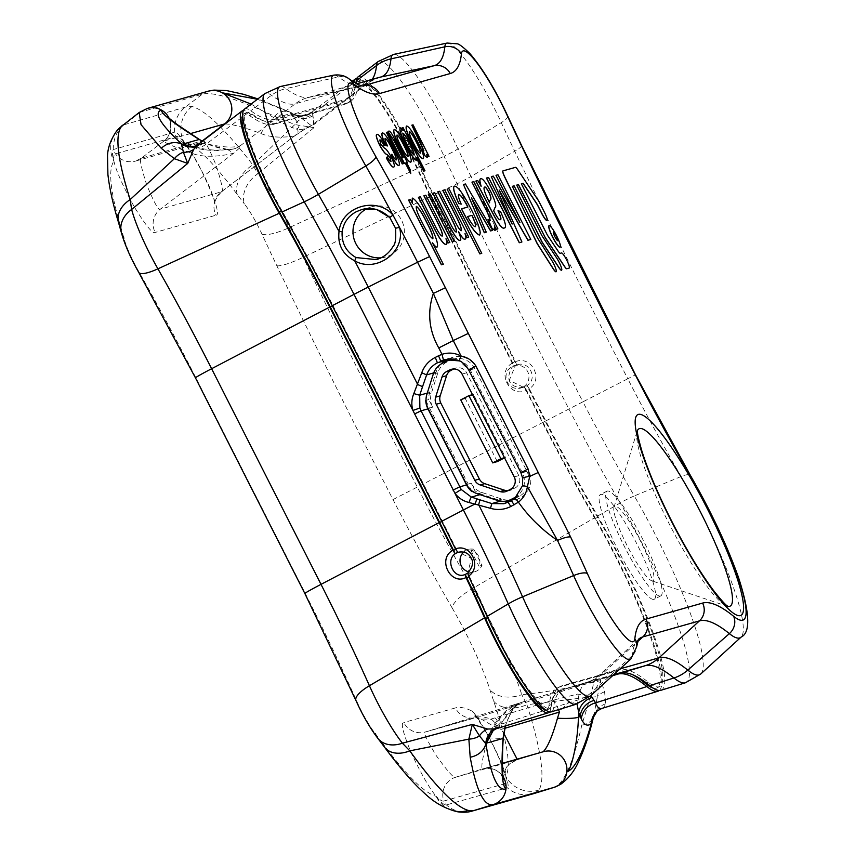 <?xml version="1.0" encoding="UTF-8"?>
<svg xmlns="http://www.w3.org/2000/svg" width="855" height="855" viewBox="0 0 855 855"><rect width="100%" height="100%" fill="white"/><g stroke="black" fill="none" stroke-linecap="round" stroke-linejoin="round"><path stroke-width="0.64" stroke-dasharray="4.28 3.21" d="M553.367 232.122A4.841 0.802 62.8 0 0 553.303 232.143A4.841 0.802 62.8 0 0 554.724 236.664A4.841 0.802 62.8 0 0 557.738 240.747A4.841 0.802 62.8 0 0 557.781 240.704M560.121 247.181A12.098 2.02 62.8 0 0 556.52 235.895A12.098 2.02 62.8 0 0 549.06 225.677M556.103 271.751A8.465 1.411 62.8 0 0 553.559 263.864A8.465 1.411 62.8 0 0 551.411 260.07L537.41 238.032L512.327 186.369M569.152 268.064A8.465 1.411 62.8 0 0 566.619 260.166A8.465 1.411 62.8 0 0 561.404 253.005L560.164 253.358A7.257 1.208 -117.2 0 1 557.898 251.028L547.318 235.232L521.358 183.804M561.553 270.201A8.465 1.411 62.8 0 0 559.02 262.314A8.465 1.411 62.8 0 0 556.562 258.039L541.76 235.638L516.58 185.161M525.889 386.289A11.628 11.457 -105.8 0 0 526.979 385.626C538.575 378.84 528.924 359.795 516.591 365.053L516.548 365.074A11.628 11.457 -105.8 0 0 515.373 365.566L514.828 365.844C512.006 365.897 509.933 369.681 508.618 377.183C509.206 384.472 514.144 387.828 523.442 387.262L525.889 386.289L524.307 387.026L526.007 390.382L528.689 389.004A1498.697 249.799 62.8 0 0 545.191 421.237A382.132 63.687 62.8 0 0 597.634 517.328A138.938 23.16 -117.2 0 1 659.707 686.49A138.938 23.16 -117.2 0 1 658.981 686.779A138.938 23.16 -117.2 0 1 648.282 682.226A382.132 63.687 62.8 0 0 618.849 669.689L562.248 685.71A382.132 63.687 62.8 0 0 560.249 686.501A382.132 63.687 62.8 0 0 551.667 704.296A83.106 13.851 -117.2 0 1 549.808 708.164A83.106 13.851 -117.2 0 1 549.37 708.335A83.106 13.851 -117.2 0 1 488.216 617.214A382.132 63.687 62.8 0 0 469.459 576.462L467.717 573.128L471.415 558.486L458.579 552.191L468.316 549.423A11.628 11.457 -105.8 0 0 463.666 552.063M633.192 674.98A382.132 63.687 62.8 0 0 616.166 671.068L559.576 687.089A382.132 63.687 62.8 0 0 557.567 687.88A382.132 63.687 62.8 0 0 548.985 705.674A83.106 13.851 -117.2 0 1 547.125 709.543A83.106 13.851 -117.2 0 1 546.687 709.714A83.106 13.851 -117.2 0 1 545.415 709.768M526.007 390.382A1498.697 249.799 62.8 0 0 542.519 422.616A382.132 63.687 62.8 0 0 594.952 518.707A138.938 23.16 -117.2 0 1 657.035 687.869A138.938 23.16 -117.2 0 1 656.298 688.157A138.938 23.16 -117.2 0 1 652.953 687.986M381.084 257.815A26.056 25.671 -105.8 0 0 402.566 222.46A26.056 25.671 -105.8 0 0 366.902 208.663A26.056 25.671 -105.8 0 0 366.848 208.684M653.99 599.355A58.856 9.811 62.8 0 0 654.299 599.227A58.856 9.811 62.8 0 0 636.548 543.278A58.856 9.811 62.8 0 0 600.755 494.425A58.856 9.811 62.8 0 0 600.445 494.543A58.856 9.811 62.8 0 0 618.197 550.492A58.856 9.811 62.8 0 0 653.99 599.355M660.52 595.999A58.856 9.811 62.8 0 0 660.819 595.871A58.856 9.811 62.8 0 0 643.078 539.922A58.856 9.811 62.8 0 0 607.285 491.069A58.856 9.811 62.8 0 0 606.975 491.187A58.856 9.811 62.8 0 0 624.727 547.136A58.856 9.811 62.8 0 0 660.52 595.999M652.835 580.855A41.874 6.979 -117.2 0 1 651.724 580.769A41.874 6.979 -117.2 0 1 627.698 546.719A41.874 6.979 -117.2 0 1 613.976 507.378A41.874 6.979 -117.2 0 1 614.969 506.213A41.874 6.979 -117.2 0 1 640.748 541.589A41.874 6.979 -117.2 0 1 652.835 580.855M522.726 387.24A11.628 11.457 74.2 0 1 506.801 381.074A11.628 11.457 74.2 0 1 514.304 365.684A11.628 11.457 74.2 0 1 522.726 387.24M523.442 387.262L509.27 380.315L515.373 365.566L513.855 366.432L512.733 362.937C495.804 371.465 509.644 398.804 526.562 390.201A1495.245 249.222 -117.2 0 0 543.021 422.359A378.68 63.12 -117.2 0 0 594.995 517.574A142.39 23.737 62.8 0 1 659.28 690.509M469.074 571.952A11.628 11.457 -105.8 0 0 474.653 571.803L465.152 574.475M474.653 571.803A11.628 11.457 -105.8 0 0 482.006 565.337L473.862 549.273L470.816 550.128A11.628 11.457 74.2 0 1 478.971 566.192L482.006 565.337M382.271 132.953L382.335 132.92C384.558 133.369 388.191 138.531 393.215 148.428C398.27 158.357 400.151 164.064 398.879 165.549M391.75 154.285C393.802 158.015 395.234 159.928 396.057 160.024L396.057 160.024M385.156 138.446C384.451 138.905 385.22 141.428 387.454 146.013M387.155 156.85C389.004 160.259 390.222 161.809 390.81 161.51L390.938 161.445M376.831 134.492L376.937 134.449C378.252 133.893 380.881 137.238 384.846 144.506L384.087 145.703M380.71 144.313L379.77 139.964M380.603 144.367L384.29 148.172C385.808 148.588 388.095 151.602 391.173 157.192C394.144 163.529 394.989 166.8 393.695 167.014M408.583 200.102L410.411 199.589L412.121 202.699M412.11 198.168L412.174 198.136C415.733 199.557 421.12 207.359 428.334 221.541C435.676 235.959 438.572 244.466 437.001 247.074M432.854 243.568L443.232 264.281M386.268 132.44L387.486 132.097L403.475 163.615M388.833 131.082C390.072 131.093 392.199 134.214 395.202 140.455L403.71 157.224L404.426 157.021L407.226 162.546M406.638 162.717L410.165 169.953L410.624 173.597M401.476 157.854L402.481 157.544M394.102 129.597L394.155 129.575C396.431 130.035 400.087 135.218 405.12 145.126C410.144 155.054 412.003 160.751 410.71 162.194M416.93 157.897L416.706 160.494M400.268 127.823L402.758 129.96M401.786 128.047L403.004 127.705L424.882 170.829M406.478 126.102L406.531 126.07C408.808 126.529 412.463 131.713 417.486 141.62C422.52 151.549 424.379 157.245 423.075 158.699M422.423 150.031L423.856 150.854M411.725 125.236L412.944 124.894L428.932 156.401M427.008 155.129L427.126 157.544M418.416 197.323L420.243 196.8L434.671 225.25C438.081 232.197 440.56 235.83 442.088 236.14L442.088 236.14M423.898 195.774L425.726 195.25L449.709 242.521M446.192 239.368L445.893 238.769C446.973 242.425 447.026 244.338 446.054 244.509M428.259 194.534L430.086 194.021L454.058 241.292M432.769 193.262L434.597 192.738L449.559 222.247C452.584 228.499 454.796 231.801 456.185 232.154L456.249 232.1M437.792 191.841L439.609 191.317L455.02 221.68C457.842 227.473 459.894 230.487 461.166 230.743L461.166 230.743M442.805 190.419L444.632 189.896L468.615 237.166M465.206 234.217L464.896 233.597C465.975 237.156 466.039 238.994 465.077 239.122M458.921 232.667L458.483 231.887C460.685 237.391 461.219 240.276 460.076 240.533M447.015 189.222L448.843 188.709L481.654 253.39M461.433 208.855L467.813 207.017M461.112 204.206C458.472 198.2 457.671 194.951 458.708 194.448L458.74 194.427M454.336 186.219L454.507 186.155C457.746 186.379 463.228 194.032 470.955 209.09C478.597 224.245 481.418 232.891 479.441 235.05M463.378 184.584L465.344 184.039L492.491 230.412M471.917 199.001L486.142 232.207M488.002 219.35L490.129 220.611M471.96 182.158L473.788 181.645L497.77 228.916M494.703 226.65L495.056 230.636M475.861 181.057L477.614 180.565L480.884 185.738M480.542 178.802L480.649 178.748C482.412 178.203 485.768 182.553 490.706 191.809C495.334 201.695 496.702 207.006 494.821 207.744L493.591 210.854C496.969 217.523 499.181 220.472 500.25 219.682L500.442 219.585M497.973 210.832L500.325 211.431C505.348 222.439 506.662 227.964 504.258 228.029M486.463 178.054L488.44 177.498L511.205 222.108M491.251 176.696L493.143 176.162L518.814 220.579M495.889 175.382L497.867 174.826L530.688 239.518M499.63 191.167L521.807 242.029M547.018 220.515A8.465 1.411 62.8 0 0 544.485 212.628L539.751 203.287A7.257 1.208 62.8 0 0 537.549 199.493L517.617 169.739A7.257 1.208 62.8 0 0 515.341 167.409L502.932 170.925M473.862 549.273A11.628 11.457 -105.8 0 0 468.316 549.423M564.054 689.269L588.561 681.745A373.624 62.276 62.8 0 0 588.326 681.809L563.819 689.344A378.134 63.024 62.8 0 1 564.054 689.269L612.864 675.45M612.757 675.557L561.136 690.167A378.68 63.12 -117.2 0 0 560.901 690.242L513.577 704.894C508.148 707.983 491.914 722.389 488.12 737.854C482.883 755.938 480.938 766.326 482.273 769.03L455.672 777.195C454.518 779.055 448.073 771.915 436.36 755.777C426.292 739.169 422.691 731.228 425.566 731.944L477.165 717.324L612.554 675.739M563.819 689.344A378.134 63.024 62.8 0 0 553.58 707.651A87.103 14.514 -117.2 0 1 551.283 711.852M496.06 728.823L498.551 727.434L500.945 724.217C508.34 711.606 515.447 704.231 522.277 702.105A18.607 18.329 73.1 0 0 510.83 712.525L493.527 729.914M549.551 711.905A86.558 14.428 62.8 0 0 550.641 708.581A378.68 63.12 -117.2 0 1 560.901 690.242M357.818 77.078A87.103 14.514 -117.2 0 1 420.457 167.174A378.134 63.024 62.8 0 0 433.549 194.993A1494.7 249.136 62.8 0 0 515.49 361.526A1494.7 249.136 62.8 0 0 515.554 361.654C531.618 355.028 544.101 379.663 529.266 388.672A1494.7 249.136 62.8 0 0 529.331 388.801A1494.7 249.136 62.8 0 0 545.789 420.938A378.134 63.024 62.8 0 0 597.677 516.014A142.924 23.822 -117.2 0 1 660.968 690.284M601.674 708.496L603.908 707.192L605.735 703.815L604.581 691.748L600.862 680.516C574.496 687.196 548.13 691.919 521.774 694.677A117.83 19.644 62.8 0 0 472.633 588.443L594.995 517.574M345.762 99.287L366.175 83.704A37.214 36.68 -105.8 0 1 371.583 80.285A37.214 36.68 -105.8 0 1 378.273 77.645L369.702 81.941L349.332 97.491A378.134 63.024 62.8 0 1 345.762 99.287L274.915 119.337L295.328 103.765L366.175 83.704A373.624 62.276 62.8 0 0 369.702 81.941A373.624 62.276 62.8 0 0 372.171 79.376M190.419 133.604L163.732 141.161C164.555 142.753 173.789 146.729 191.456 153.098C206.183 159.19 227.494 154.819 233.704 153.184C240.479 147.423 242.67 144.955 240.255 145.788L272.478 121.196L343.325 101.147A378.68 63.12 -117.2 0 0 346.906 99.351L314.18 124.338L311.102 125.728C309.275 126.113 303.76 129.522 294.558 135.956L221.445 191.809L160.345 209.154C158.859 211.185 154.317 203.073 146.697 184.819C140.733 166.105 139.023 157.192 141.567 158.068L201.908 140.989M244.38 109.194A87.103 14.514 -117.2 0 1 250.761 110.765A378.134 63.024 62.8 0 0 274.915 119.337M187.352 145.393C205.371 150.02 217.918 151.25 224.983 149.069L225.474 149.112A18.607 18.393 -102.9 0 0 240.255 145.788L240.063 145.831C233.233 147.958 222.043 147.295 206.504 143.843L201.791 143.202L197.74 144.805M272.478 121.196A378.68 63.12 -117.2 0 1 248.292 112.614A86.558 14.428 62.8 0 0 243.376 110.541M349.332 97.491A378.134 63.024 62.8 0 0 355.926 83.352M139.098 112.561L202.357 94.168C212.991 91.464 237.059 98.827 274.541 116.248L294.857 124.574L252.781 164.876L257.836 173.736A27.916 20.798 -38.1 0 0 244.445 203.982A34.51 5.75 -117.2 0 1 261.908 233.992A430.717 71.788 62.8 0 0 276.817 265.681A1547.283 257.9 62.8 0 0 393.001 499.577A430.717 71.788 62.8 0 0 452.113 607.873A27.916 7.898 -30.1 0 1 472.633 588.443A403.229 67.214 -117.2 0 1 417.293 487.051A1519.795 253.315 -117.2 0 1 303.162 257.323A403.229 67.214 -117.2 0 1 289.214 227.654A62.009 10.335 62.8 0 0 257.836 173.736L314.02 127.652L312.396 111.877L314.18 124.338L305.459 128.635A18.607 18.35 -106.5 0 0 311.305 125.664M353.885 82.166A86.558 14.428 62.8 0 0 353.81 82.732A378.68 63.12 -117.2 0 1 346.906 99.351M512.733 362.937A1495.245 249.222 -117.2 0 1 430.749 196.34A378.68 63.12 -117.2 0 1 417.646 168.467A86.558 14.428 62.8 0 0 356.824 78.425M274.541 116.248A18.607 13.317 114.9 0 1 289.642 111.973L294.227 114.004C298.149 116.675 304.241 115.906 312.502 111.674L312.396 111.877A18.607 18.5 -154.2 0 1 291.395 113.031L302.039 118.674L314.02 127.652L294.857 124.574A18.607 10.933 106.9 0 1 302.039 118.674A18.607 17.602 -8.8 0 0 313.069 115.649M504.803 728.31L501.041 729.422L498.134 728.759L475.124 715.635L472.42 711.285L479.281 718.97L490.652 719.205L553.174 700.138L577.488 694.121L590.891 695.543M529.266 388.672L527.022 385.616L528.689 389.004M517.328 364.829L514.304 365.684M516.591 365.053L515.554 361.654M524.307 387.026L526.562 390.201M251.092 104.075L274.573 118.129C282.962 123.526 290.166 127.117 296.204 128.902C300.768 127.801 299.378 123.419 292.025 115.756L291.021 112.956L257.408 99.244M503.274 778.926C501.917 777.035 499.587 766.326 482.658 768.912L482.658 768.912A18.607 18.34 74.2 0 0 482.273 769.03L543.128 751.791L516.527 759.967L455.672 777.195A18.607 18.34 74.2 0 0 443.809 801.028C442.174 801.445 439.63 799.874 436.157 796.326C424.208 792.938 406.317 775.218 382.506 743.166A27.916 19.205 -36.4 0 0 384.526 747.152M494.927 717.858A18.607 3.153 73.1 0 1 501.041 729.422L503.809 733.301M517.093 759.165L516.548 759.967A18.607 18.34 74.2 0 0 504.664 783.8L443.809 801.028A9.309 9.17 -105.8 0 0 446.385 804.929A27.916 27.51 -105.8 0 0 472.238 811.042M505.177 726.023L511.119 712.14A18.607 18.404 74.4 0 1 522.469 702.051L561.136 690.167M533.67 793.643L538.992 790.073C545.383 779.033 541.365 750.594 526.937 704.734L590.388 696.932L581.806 725.147C573.085 763.12 563.83 783.864 554.04 787.38M511.119 712.14L512.84 709.65L513.609 704.894L425.566 731.944A18.607 18.34 74.2 0 1 425.181 732.051L425.181 732.051A18.607 18.34 74.2 0 1 403.795 722.539C400.503 722.454 402.844 732.265 410.806 751.962C420.863 773.358 429.306 788.15 436.157 796.326A27.916 27.232 -75.9 0 0 453.855 810.818L453.898 810.829M118.653 222.963A27.916 20.488 163.3 0 0 120.908 227.537C110.306 191.734 107.976 169.611 113.907 161.157C113.352 156.754 113.865 154.295 115.436 153.782L176.301 136.544C177.851 136.18 180.298 137.805 183.643 141.406C195.592 144.805 213.483 162.525 237.295 194.577L244.445 203.982M452.113 607.873A90.341 15.059 -117.2 0 1 489.787 689.322L493.709 701.164C507.304 741.552 511.343 766.614 505.829 776.351C506.566 780.829 506.181 783.308 504.664 783.8A9.309 9.17 -105.8 0 0 507.25 787.69C508.778 787.166 508.308 783.383 505.829 776.351A27.916 27.403 -146.9 0 0 538.992 790.073M225.474 149.112L233.287 149.048A18.607 18.393 -102.9 0 0 233.308 149.048L233.821 148.92A18.607 18.329 -105.2 0 1 224.983 149.069C216.604 147.958 208 144.762 199.151 139.483M237.295 194.577A27.916 19.205 -36.4 0 1 252.781 164.876C225.688 129.661 205.446 110.199 192.033 106.49L185.375 107.121L122.522 125.204M294.708 135.902L294.558 135.956C293.874 136.02 274.84 139.76 260.807 133.455C243.333 127.064 231.256 123.89 224.598 123.922M202.432 140.84C203.907 138.82 208.46 146.932 216.08 165.175C222.043 183.889 223.754 192.813 221.199 191.926A18.607 18.34 -105.8 0 0 216.005 215.204C219.297 215.278 216.956 205.478 208.994 185.781C198.937 164.384 190.483 149.593 183.643 141.406C179.261 134.919 176.28 131.841 174.677 132.162L113.811 149.39C111.973 150.042 112.005 153.953 113.907 161.157C116.045 170.669 122.842 185.93 134.299 206.931C145.81 225.624 152.756 234.12 155.15 232.432L216.005 215.204M163.732 141.161L141.321 158.196L163.732 141.161A18.607 18.34 -105.8 0 0 169.29 118.631M295.178 135.56L305.769 128.539A18.607 18.276 -108.1 0 0 305.769 128.539A18.607 18.276 -108.1 0 0 311.102 125.728L343.325 101.147M221.199 191.926L294.558 135.956C298.47 132.824 299.09 130.516 296.418 129.03L296.204 128.902A18.607 18.35 -106.5 0 0 305.459 128.635L305.759 128.539A18.607 18.276 -108.1 0 1 296.418 129.03M260.807 133.455A18.607 3.356 -56.2 0 1 274.573 118.129L290.871 113.512A18.607 18.415 -176 0 0 312.299 112.422M191.456 153.098A18.607 0.802 122.8 0 0 199.322 139.418M227.195 149.315L233.704 153.184L160.345 209.154A18.607 18.34 -105.8 0 0 155.15 232.432M488.12 737.854L502.719 738.528M577.082 703.9L569.013 701.592L559.416 712.076M604.581 691.748A18.607 16.544 -19.2 0 0 597.453 696.259L600.862 680.516L590.388 696.932A18.607 9.747 24.2 0 0 597.453 696.259L593.637 716.308A18.607 13.456 13.1 0 1 581.806 725.147M493.709 701.164A27.916 18.233 161.2 0 0 526.937 704.734L521.774 694.677A27.916 19.419 162.2 0 1 489.787 689.322M605.735 703.815A18.607 18.041 9 0 0 593.637 716.308L593.413 717.345M312.353 112.005A18.607 18.457 -157.3 0 1 291.021 112.956L291.395 113.031A18.607 13.317 114.9 0 0 289.642 111.973L257.868 98.891M436.157 796.326C441.052 802.546 444.461 805.41 446.385 804.929L507.25 787.69A27.916 27.51 -105.8 0 0 533.093 793.803M192.033 106.49A27.916 27.232 -75.9 0 0 183.643 141.406M116.291 131.51A27.916 27.435 -142.3 0 0 113.907 161.157M597.271 710.9A18.607 18.126 48.4 0 1 603.908 707.192M558.497 709.639A18.607 3.153 73.1 0 0 553.174 700.138M498.134 728.759A18.607 5.44 71.8 0 0 490.652 719.205A404.586 67.438 -117.2 0 0 477.165 717.324A18.607 18.34 74.2 0 1 455.394 707.929L403.795 722.539M490.246 732.831A18.607 17.175 28.5 0 1 490.546 732.243L490.546 732.243A18.607 17.175 28.5 0 1 500.945 724.217L550.641 708.581M490.161 732.949A18.607 17.848 36.8 0 1 499.213 726.697M491.165 731.827A18.607 18.03 43.1 0 1 498.551 727.434M491.604 731.42A18.607 17.998 48 0 1 498.305 727.658M190.729 146.932A18.607 17.88 -89 0 0 201.791 143.202M190.184 146.921A18.607 17.891 -84.3 0 0 202.154 143.202M190.387 146.921A18.607 16.865 -75.5 0 0 191.883 147.391L189.618 146.868A18.607 17.656 -80.3 0 0 189.618 146.868A18.607 17.656 -80.3 0 0 203.234 143.309M240.063 145.831A18.607 18.329 -105.2 0 1 233.821 148.92L215.791 150.694L204.634 149.86L191.883 147.391A18.607 16.865 -75.5 0 0 206.504 143.843L248.292 112.614M292.025 115.756A18.607 18.169 153.6 0 0 312.855 113.726L353.81 82.732M508.586 501.864A20.467 20.167 -105.8 0 0 516.751 499.683L519.893 498.07A20.467 20.167 -105.8 0 0 528.593 470.592L476.417 367.757A20.467 20.167 -105.8 0 0 449.206 358.737L448.95 358.876M514.731 498.38L522.651 485.533L522.758 478.373L520.984 472.74L528.593 470.592M520.984 472.74L468.807 369.905L459.392 360.906M440.998 364.07A20.467 20.167 -105.8 0 0 436.082 372.235L429.702 392.392A20.467 20.167 -105.8 0 0 428.772 399.563L426.025 400.332M472.74 491.486L475.07 490.823A20.467 20.167 -105.8 0 0 481.386 494.254L501.351 500.87A20.467 20.167 -105.8 0 0 502.922 501.319M381.341 257.686C392.905 251.156 397.639 241.334 395.534 228.21L389.73 217.384M475.07 490.823L471.212 483.225L468.166 484.08L471.415 490.481M453.396 359.079A18.607 18.34 -105.8 0 0 450.051 360.393L446.909 362.018A18.607 18.34 74.2 0 0 437.835 372.812L431.454 392.969A18.607 18.34 -105.8 0 0 432.63 407.162L428.772 399.563M514.09 498.839A18.607 18.34 -105.8 0 0 515.907 498.027L519.049 496.413A18.607 18.34 74.2 0 0 526.958 471.426L474.782 368.591A18.607 18.34 -105.8 0 0 453.471 359.057M471.212 483.225A18.607 18.34 74.2 0 0 481.942 492.491L501.906 499.106A18.607 18.34 -105.8 0 0 512.562 499.352M468.861 576.772L469.459 576.462M455.662 549.37L456.26 549.06A382.132 63.687 62.8 0 0 442.334 521.133L332.948 305.513A382.132 63.687 62.8 0 0 282.065 210.854A83.106 13.851 -117.2 0 1 246.571 112.518A83.106 13.851 -117.2 0 1 252.311 114.228A382.132 63.687 62.8 0 0 276.721 122.896L347.568 102.846A382.132 63.687 62.8 0 0 349.567 102.055A382.132 63.687 62.8 0 0 358.149 84.26A83.106 13.851 -117.2 0 1 360.008 80.391A83.106 13.851 -117.2 0 1 419.431 166.586A382.132 63.687 62.8 0 0 432.651 194.705A1498.697 249.799 62.8 0 0 514.828 361.697L516.548 365.074M242.702 115.147A83.106 13.851 -117.2 0 1 243.889 113.897A83.106 13.851 -117.2 0 1 249.639 115.607A382.132 63.687 62.8 0 0 274.038 124.274L344.886 104.214A382.132 63.687 62.8 0 0 346.884 103.434A382.132 63.687 62.8 0 0 355.466 85.639A83.106 13.851 -117.2 0 1 357.337 81.77A83.106 13.851 -117.2 0 1 416.748 167.965A382.132 63.687 62.8 0 0 429.98 196.084A1498.697 249.799 62.8 0 0 512.156 363.076L513.855 366.432M512.156 363.076L514.828 361.697M457.874 552.405L456.26 549.06M470.816 550.128L478.971 566.192M507.699 490.738A9.309 9.17 -105.8 0 0 511.696 489.733L514.849 488.12A9.309 9.17 74.2 0 0 518.803 475.626L466.627 372.791A9.309 9.17 -105.8 0 0 454.262 368.687L453.695 368.986M526.958 471.426L522.394 472.719A18.607 18.34 74.2 0 1 517.884 495.44M522.394 472.719L470.218 369.884A18.607 18.34 -105.8 0 0 457.254 360.03M426.057 401.07L468.166 484.08L466.648 484.518M432.63 407.162L428.056 408.455M497.279 461.593L465.302 398.569L473.456 394.369L505.433 457.404L504.557 457.853M473.456 394.369L472.494 394.647M505.433 457.404L504.471 457.671M465.302 398.569L460.738 399.862M484.507 187.16L484.561 187.127C482.957 187.673 484.304 192.3 488.611 201.043L489.509 202.539M467.471 216.625L467.471 216.625C471.137 223.39 473.713 226.767 475.188 226.778L475.188 226.778M413.425 142.956L413.318 143.009C410.026 136.618 408.701 132.814 409.331 131.606L409.363 131.585M413.318 143.009C416.438 149.219 418.747 152.596 420.275 153.163L420.404 153.098M403.015 133.391L403.004 133.391C402.598 134.876 403.955 138.628 407.066 144.623C410.037 150.64 412.324 154.082 413.916 154.969L414.002 154.915M396.944 135.111L396.987 135.09C396.325 136.319 397.65 140.124 400.952 146.515C404.062 152.724 406.382 156.102 407.899 156.668L407.899 156.668M416.396 206.408L416.289 206.461C415.616 208.481 417.539 213.846 422.049 222.535C426.698 231.962 430.268 237.38 432.758 238.78L432.758 238.78M356.791 83.811L309.767 97.128A37.214 36.68 -105.8 0 0 307.437 97.705A37.214 36.68 -105.8 0 0 300.746 100.345A37.214 36.68 -105.8 0 0 295.328 103.765A373.624 62.276 62.8 0 1 271.463 95.29A91.613 15.272 -117.2 0 0 265.616 93.206A91.613 15.272 -117.2 0 0 264.751 93.644M362.541 85.906L309.767 97.128A374.319 62.394 -117.2 0 1 309.04 97.31A374.319 62.394 -117.2 0 1 285.848 88.642A37.214 34.863 -54.1 0 0 276.913 91.88A37.214 34.863 -54.1 0 0 271.463 95.29L250.761 110.765M553.58 707.651L578.204 699.914A37.214 35.557 -174.1 0 0 584.147 697.466A37.214 35.557 -174.1 0 0 591.981 692.058A374.319 62.394 -117.2 0 1 598.051 676.262A374.319 62.394 -117.2 0 1 602.348 673.858L620.11 668.834M613.805 674.595L588.561 681.745A37.214 36.68 -105.8 0 0 594.482 679.33A37.214 36.68 -105.8 0 0 602.348 673.858L637.52 641.752M545.789 420.938L582.918 401.829A1490.885 248.495 -117.2 0 1 470.966 176.472A37.214 6.167 -25.6 0 1 462.801 180.907A37.214 6.167 -25.6 0 1 457.008 183.782A1490.19 248.378 62.8 0 0 568.906 409.032A373.624 62.276 62.8 0 0 620.185 502.975A147.445 24.571 -117.2 0 1 685.379 682.782M447.101 43.049A76.555 12.761 -117.2 0 1 501.287 122.639A388.683 64.788 62.8 0 0 514.742 151.239L470.966 176.472A374.319 62.394 -117.2 0 1 458.013 148.92A37.214 9.149 -24.8 0 1 449.89 153.451A37.214 9.149 -24.8 0 1 444.087 156.283A373.624 62.276 62.8 0 0 457.008 183.782L433.549 194.993M597.677 516.014L620.185 502.975A37.214 10.538 149.9 0 1 625.86 499.876A37.214 10.538 149.9 0 1 634.292 495.953A374.319 62.394 -117.2 0 1 582.918 401.829L627.773 378.776A388.683 64.788 62.8 0 0 681.114 476.502A132.386 22.07 -117.2 0 1 741.082 637.114M548.985 705.674L551.667 704.296M594.952 518.707L597.634 517.328M637.403 430.663A99.693 16.619 62.8 0 0 637.157 431.358A99.693 16.619 62.8 0 0 669.818 525.056A99.693 16.619 62.8 0 0 727.049 606.11A99.693 16.619 62.8 0 0 727.755 606.313M333.664 75.165A76.555 12.761 -117.2 0 1 338.398 76.939L285.848 88.642A90.908 15.155 62.8 0 0 280.226 86.537M378.188 61.517A91.613 15.272 -117.2 0 1 379.064 61.09A91.613 15.272 -117.2 0 1 444.087 156.283L420.457 167.174M507.72 116.013A14.888 3.655 -24.8 0 1 501.287 122.639L458.013 148.92A90.908 15.155 62.8 0 0 393.663 54.41M349.332 79.109A14.888 13.947 -54.1 0 0 338.398 76.939A388.683 64.788 62.8 0 0 362.467 85.949A388.683 64.788 62.8 0 0 362.638 85.917M700.769 673.986A146.739 24.453 62.8 0 0 634.292 495.953L681.114 476.502A14.888 4.211 -30.1 0 1 690.455 475.498M638.493 639.284A388.683 64.788 62.8 0 0 638.364 639.401A388.683 64.788 62.8 0 0 632.069 655.796A76.555 12.761 -117.2 0 1 630.83 659.023M590.506 695.895A90.908 15.155 62.8 0 0 591.981 692.058L632.069 655.796A14.888 14.225 -174.1 0 0 636.601 646.946M513.599 704.894L425.566 731.944M638.535 639.23L598.051 676.262L592.526 680.099L588.326 681.809A373.624 62.276 62.8 0 0 578.204 699.914A91.613 15.272 -117.2 0 1 575.725 704.349M261.908 233.992A27.916 6.861 -24.8 0 0 289.214 227.654L417.646 168.467M276.817 265.681A27.916 4.628 -25.6 0 0 303.162 257.323L430.749 196.34M393.001 499.577L543.021 422.359M521.582 145.478A14.888 2.469 -25.6 0 1 514.742 151.239A1505.238 250.889 62.8 0 0 627.773 378.776L635.5 374.8M505.829 776.351C503.499 763.237 481.814 720.979 472.42 711.285A422.915 70.495 62.8 0 0 455.394 707.929M382.506 743.166L375.356 733.761A34.51 5.75 -117.2 0 1 356.995 701.773A430.717 71.788 62.8 0 0 305.278 593.477L195.881 377.857A430.717 71.788 62.8 0 0 138.531 271.153A34.51 5.75 -117.2 0 1 123.9 238.107L120.908 227.537M208.406 91.143A18.607 18.34 74.2 0 0 202.357 94.168L185.375 107.121A27.916 27.51 -105.8 0 0 174.677 132.162A9.309 9.17 74.2 0 0 176.301 136.544A18.607 18.34 -105.8 0 0 196.372 143.864A18.607 18.34 -105.8 0 0 196.383 143.864A18.607 18.34 -105.8 0 0 202.09 141.086M147.541 108.371A18.607 18.34 74.2 0 0 141.492 111.407L124.52 124.349A27.916 27.51 -105.8 0 0 113.811 149.39A9.309 9.17 74.2 0 0 115.436 153.782A18.607 18.34 -105.8 0 0 135.518 161.093L135.518 161.093A18.607 18.34 -105.8 0 0 141.567 158.068M502.441 763.312L482.658 768.912A18.607 18.34 74.2 0 1 502.932 776.511M543.149 751.791L543.149 751.791A18.607 18.34 74.2 0 1 543.513 751.684L516.548 759.967C509.088 764.295 505.722 767.053 506.438 768.217L504.642 775.09C505.423 776.522 501.308 762.521 497.525 754.901C492.972 745.026 487.008 731.912 475.124 715.646L479.281 718.97L475.476 717.634L425.544 731.944M356.995 701.773A27.916 8.593 -24.1 0 1 355.979 700.576M138.531 271.153A27.916 6.819 -29.7 0 0 138.745 272.382M468.807 369.905L476.417 367.757M508.02 502.163L516.751 499.683M511.322 500.496L519.893 498.07M448.651 358.897L449.206 358.737M433.688 372.908L436.082 372.235M427.265 393.086L429.702 392.392M479.997 494.65L481.386 494.254M500.432 501.126L501.351 500.87M559.576 687.089L562.248 685.71M616.166 671.068L618.849 669.689M646.551 683.113L648.282 682.226M487.596 617.534L488.216 617.214M542.519 422.616L545.191 421.237M429.98 196.084L432.651 194.705M416.748 167.965L419.431 166.586M355.466 85.639L358.149 84.26M344.886 104.214L347.568 102.846M274.038 124.274L276.721 122.896M249.639 115.607L252.311 114.228M281.455 211.164L282.065 210.854M332.349 305.812L332.948 305.513M441.746 521.443L442.334 521.133M454.262 368.687L453.139 369.007M466.627 372.791L462.063 374.084M518.803 475.626L514.229 476.919M514.849 488.12L510.285 489.413M511.696 489.733L507.133 491.027M431.454 392.969L426.891 394.262M481.942 492.491L477.379 493.784M501.906 499.106L497.343 500.399M515.907 498.027L514.753 498.358M519.049 496.413L516.099 497.247M474.782 368.591L470.218 369.884M450.051 360.393L445.487 361.686M446.909 362.018L442.345 363.311M437.835 372.812L433.271 374.105M356.695 83.758L307.437 97.705L362.702 85.917M549.808 708.164L547.125 709.543M659.707 686.49L657.035 687.869M376.392 259.61L385.776 256.949M660.819 595.871L654.299 599.227M613.976 507.378L637.413 430.193M728.15 606.58L651.724 580.769M523.495 387.251L520.642 388.063M312.502 111.674L352.399 81.225M141.321 158.196L135.518 161.093L196.372 143.864C184.178 145.671 183.109 141.161 182.938 141.823L187.277 147.081C192.247 153.986 197.355 162.589 202.592 172.881C210.8 190.28 214.936 200.711 214.99 204.163C216.272 203.779 211.132 203.853 221.445 191.809M167.11 116.718C170.551 118.118 173.522 135.261 163.529 141.246L163.529 141.246M227.163 149.304L212.318 145.756L202.389 141.257M513.62 704.883L522.213 702.19C521.945 703.12 521.4 700.053 512.84 709.65L507.891 719.044L505.444 725.938M490.075 733.056L497.781 721.128C501.297 716.811 508.586 707.085 522.234 702.115M444.611 359.634L452.894 357.294M504.119 503.67L513.064 501.137M606.975 491.187L600.445 494.543M361.547 209.657L371.583 206.814M557.567 687.88L560.249 686.501M360.008 80.391L357.337 81.77M346.884 103.434L349.567 102.055M246.571 112.518L243.889 113.897M455.929 368.035L451.365 369.328M510.029 490.396L505.465 491.689"/><path stroke-width="1.28" d="M468.807 369.905L468.722 369.916C465.056 364.508 461.924 361.505 459.317 360.917A5.579 0.566 -63.6 0 0 459.392 360.906L444.643 359.624L440.71 361.152L438.572 355.766L442.003 354.323L438.765 347.932C428.889 330.383 427.094 312.203 433.367 293.404L445.402 287.761L570.67 537.111A403.058 67.182 -117.2 0 1 587.374 573.555A62.18 10.367 62.8 0 0 617.695 627.527A62.18 10.367 62.8 0 0 634.848 638.706A14.888 14.225 -174.1 0 1 636.601 646.946L630.83 659.023A76.555 12.761 -117.2 0 1 629.953 659.515A76.555 12.761 -117.2 0 1 573.62 575.575A388.683 64.788 62.8 0 0 557.513 540.446C542.252 530.089 529.213 517.339 518.408 502.174L510.809 506.502C504.279 509.719 497.514 510.317 490.492 508.319L469.064 502.505C463.292 501.137 458.601 498.102 454.988 493.399L461.208 489.477L471.372 497.097L479.997 494.65M438.765 347.932A74.438 2.469 153.1 0 0 453.246 340.579L433.367 293.404L417.561 262.229L368.238 287.056A374.319 62.394 -117.2 0 0 354.707 260.818C342.759 254.619 337.533 244.84 339.04 231.459C341.519 206.098 377.247 196.19 392.99 215.139L399.52 227.409C406.253 251.904 376.029 273.301 354.707 260.818L356.075 257.579L376.382 259.61L381.341 257.686M557.781 240.704A4.841 0.802 62.8 0 0 556.316 236.215A4.841 0.802 62.8 0 0 553.367 232.122M556.413 236.162A4.841 0.802 62.8 0 0 553.409 232.09A4.841 0.802 62.8 0 0 554.831 236.611A4.841 0.802 62.8 0 0 557.834 240.693A4.841 0.802 62.8 0 0 556.413 236.162M552.661 236.963A12.098 2.02 62.8 0 0 560.175 247.159A12.098 2.02 62.8 0 0 556.616 235.841A12.098 2.02 62.8 0 0 549.113 225.645A12.098 2.02 62.8 0 0 552.661 236.963M549.06 225.677A12.098 2.02 62.8 0 0 549.006 225.699A12.098 2.02 62.8 0 0 552.554 237.017A12.098 2.02 62.8 0 0 560.068 247.213A12.098 2.02 62.8 0 0 560.121 247.181M514.112 185.834L542.262 242.275L558.817 267.316A8.465 1.411 62.8 0 0 561.617 270.18A8.465 1.411 62.8 0 0 559.127 262.261A8.465 1.411 62.8 0 0 556.669 257.986L541.867 235.585L516.687 185.108L518.387 184.648L545.586 238.278L564.46 266.429A7.257 1.208 62.8 0 0 566.726 268.769L569.067 268.107A8.465 1.411 62.8 0 0 569.109 268.085A8.465 1.411 62.8 0 0 569.152 268.064A8.465 1.411 62.8 0 0 569.216 268.032A8.465 1.411 62.8 0 0 566.726 260.112A8.465 1.411 62.8 0 0 561.511 252.952L560.271 253.304A7.257 1.208 -117.2 0 1 558.005 250.975L547.424 235.178L521.347 183.782L523.153 183.28L536.085 202.582A7.257 1.208 -117.2 0 1 538.287 206.386L541.824 213.365A8.465 1.411 62.8 0 0 547.082 220.494A8.465 1.411 62.8 0 0 544.592 212.574L539.858 203.234A7.257 1.208 62.8 0 0 537.656 199.439L517.724 169.685A7.257 1.208 62.8 0 0 515.447 167.356L503.039 170.872A7.257 1.208 62.8 0 0 502.997 170.882A7.257 1.208 62.8 0 0 504.835 177.081L537.335 243.675L553.046 268.385A8.465 1.411 62.8 0 0 556.156 271.73A8.465 1.411 62.8 0 0 553.666 263.81A8.465 1.411 62.8 0 0 551.518 260.016L537.517 237.979L512.316 186.347L514.112 185.834L542.155 242.328L558.71 267.38A8.465 1.411 62.8 0 0 561.511 270.233A8.465 1.411 62.8 0 0 561.553 270.201M551.283 711.852A87.103 14.514 -117.2 0 1 551.229 711.873A87.103 14.514 -117.2 0 1 551.176 711.894A87.103 14.514 -117.2 0 1 487.083 616.391A378.134 63.024 62.8 0 0 468.529 576.078C482.509 566.951 470.453 542.711 455.459 548.963A378.134 63.024 62.8 0 0 441.682 521.326L332.285 305.695A378.134 63.024 62.8 0 0 281.936 212.029L304.262 201.801A91.613 15.272 -117.2 0 1 264.751 93.644L280.226 86.537A90.908 15.155 62.8 0 0 280.045 86.579A90.908 15.155 62.8 0 0 318.391 194.331L365.801 165.956A388.683 64.788 62.8 0 1 392.99 215.139L389.741 217.469L376.745 209.55L361.558 209.646L356.588 211.58C348.423 215.845 343.614 222.546 342.15 231.673C341.476 243.162 346.115 251.798 356.075 257.579M366.848 208.684A26.056 25.671 -105.8 0 0 381.084 257.815M375.356 733.761A27.916 20.798 -38.1 0 0 377.867 738.399A27.916 20.798 -38.1 0 0 402.416 743.198L472.323 724.409L487.66 729.026L495.964 728.845L548.301 712.771A86.558 14.428 62.8 0 0 549.551 711.905M243.376 110.541A86.558 14.428 62.8 0 0 241.944 111.054A86.558 14.428 62.8 0 0 279.275 213.248A378.68 63.12 -117.2 0 1 329.699 307.052L439.096 522.672A378.68 63.12 -117.2 0 1 452.861 550.278C436.98 558.721 450.435 585.835 465.986 577.531A378.68 63.12 -117.2 0 1 484.561 617.876A86.558 14.428 62.8 0 0 548.247 712.792A86.558 14.428 62.8 0 0 548.301 712.771M590.891 695.543L595.593 702.863C597.282 707.277 599.312 709.158 601.674 708.496L657.955 691.214A142.39 23.737 62.8 0 0 659.28 690.509M612.554 675.739L617.727 674.146A378.68 63.12 -117.2 0 1 646.893 686.565A142.39 23.737 62.8 0 0 657.869 691.235A142.39 23.737 62.8 0 0 657.955 691.214M660.968 690.284A142.924 23.822 -117.2 0 1 660.872 690.306A142.924 23.822 -117.2 0 1 660.787 690.338A142.924 23.822 -117.2 0 1 649.779 685.646A378.134 63.024 62.8 0 0 620.655 673.248L645.151 665.724L613.805 674.595M458.579 552.191L456.581 552.982C444.397 558.668 453.364 579.808 465.152 574.475L467.845 573.096M463.666 552.063A11.628 11.457 -105.8 0 0 469.074 571.952M396.164 159.971C396.688 158.656 395.352 154.947 392.156 148.823C389.153 142.689 386.855 139.215 385.263 138.392C384.558 138.852 385.327 141.374 387.561 145.959L385.872 145.607C382.26 137.911 381.084 133.679 382.335 132.92L382.442 132.867C384.665 133.316 388.298 138.478 393.321 148.375C398.377 158.303 400.258 164.01 398.986 165.496L398.879 165.549C397.5 165.838 394.882 162.514 391.034 155.567L391.857 154.231C393.909 157.961 395.341 159.874 396.164 159.971L396.218 159.938M396.057 160.024C396.581 158.709 395.245 155.001 392.05 148.877C389.046 142.742 386.749 139.269 385.156 138.446L385.145 138.457M393.866 166.928L393.695 167.014C392.541 167.73 390.104 164.737 386.375 158.036L387.262 156.796C389.111 160.206 390.329 161.755 390.917 161.456L391.002 161.413M390.81 161.51L390.201 158.025L387.123 154.573C385.573 154.488 383.083 151.378 379.641 145.222C376.424 138.286 375.516 134.695 376.937 134.449M390.917 161.456L390.308 157.972L387.23 154.509C385.68 154.434 383.19 151.324 379.748 145.168C376.531 138.232 375.623 134.641 377.044 134.395L376.831 134.492M377.044 134.395C378.359 133.84 380.988 137.185 384.953 144.452L384.087 145.703C381.929 141.641 380.475 139.728 379.738 139.985L379.77 139.964M437.194 246.977L437.14 246.999C436.339 247.458 434.8 246.069 432.48 242.841L443.328 264.227L441.404 264.793L408.583 200.102L410.518 199.536L412.441 203.33L412.281 198.082C415.84 199.504 421.226 207.305 428.441 221.488C435.783 235.905 438.679 244.412 437.108 247.01L437.001 247.074C436.232 247.512 434.693 246.122 432.374 242.895M412.334 203.394L412.281 198.082M402.256 163.957L386.375 132.386L387.593 132.044L403.581 163.561L402.256 163.957L386.375 132.386M402.481 157.544L393.931 140.69L388.245 131.991L388.907 131.05C390.179 131.039 392.306 134.16 395.309 140.402L403.817 157.17L404.533 156.967L407.333 162.493L406.638 162.717M407.333 162.493L406.627 162.696L410.272 169.889L410.731 173.544L405.409 163.038L404.394 163.326L401.583 157.801L402.598 157.512L394.037 140.637L388.245 131.991L388.886 131.061M410.731 173.544L405.302 163.091L404.287 163.38L401.583 157.801M410.881 162.119L410.71 162.194C408.551 161.98 404.939 156.967 399.884 147.167C394.679 136.896 392.766 131.029 394.155 129.575L394.262 129.522C396.538 129.981 400.193 135.165 405.227 145.072C410.25 155.001 412.11 160.687 410.817 162.14C408.658 161.926 405.046 156.914 399.99 147.103C394.786 136.843 392.873 130.975 394.262 129.522M424.988 170.776L423.77 171.118L416.759 157.299L416.813 160.441C414.611 159.938 411.073 154.915 406.178 145.361C401.198 135.518 399.221 129.671 400.268 127.823L403.207 130.591L401.893 127.994L403.111 127.652L424.988 170.776L423.663 171.171L416.93 157.897M416.77 160.473L416.706 160.494C414.515 159.992 410.966 154.969 406.072 145.414C401.091 135.571 399.125 129.736 400.161 127.876L400.268 127.823M402.758 129.96L401.893 127.994M423.257 158.613L423.075 158.699C420.927 158.474 417.315 153.462 412.26 143.661C407.055 133.391 405.142 127.534 406.531 126.07L406.638 126.016C408.914 126.476 412.57 131.659 417.593 141.567C422.627 151.495 424.486 157.192 423.182 158.635C421.034 158.421 417.422 153.408 412.367 143.608C407.162 133.337 405.249 127.47 406.638 126.016M411.832 125.183L413.051 124.83L429.039 156.347L427.928 156.668L426.731 154.317L427.233 157.491L424.882 155.728L422.423 150.031L423.898 150.854L420.094 141.46L411.832 125.183L423.791 150.907M429.039 156.347L427.821 156.721L427.008 155.129M446.257 244.412L446.054 244.509C443.488 244.541 439.149 238.406 433.025 226.105L418.416 197.323L420.35 196.746L434.778 225.196C438.188 232.143 440.656 235.777 442.195 236.087C443.114 234.612 441.394 229.706 437.023 221.37L423.898 195.774L425.833 195.197L449.816 242.467L448.031 243.002L446.192 239.368M442.088 236.14C443.008 234.665 441.287 229.76 436.916 221.424M452.242 241.805L428.366 194.48L430.183 193.967L454.165 241.238L452.242 241.805L428.366 194.48M465.238 239.037L465.184 239.069C464.169 239.806 461.967 237.391 458.59 231.833C460.792 237.337 461.326 240.223 460.182 240.479L460.076 240.533C458.024 240.768 454.336 235.691 449.014 225.293L432.769 193.262L434.703 192.685L449.666 222.193C452.69 228.445 454.903 231.748 456.292 232.1C456.998 230.636 455.469 226.254 451.697 218.976L437.792 191.841L439.716 191.264L455.127 221.627C457.949 227.409 460.001 230.433 461.273 230.69L461.305 230.668M456.185 232.154C456.891 230.69 455.362 226.308 451.59 219.04M461.166 230.743C461.721 228.648 459.723 223.347 455.191 214.829L442.805 190.419L444.739 189.842L468.722 237.113L466.948 237.647L465.206 234.217M468.722 237.113L467.044 237.594L465.002 233.543C466.082 237.102 466.146 238.94 465.184 239.069L465.077 239.122C464.062 239.86 461.86 237.444 458.483 231.887M479.837 253.914L447.122 189.169L448.95 188.656L481.76 253.337L479.837 253.914L447.122 189.169M479.698 234.933L479.441 235.05C475.594 233.981 469.587 225.25 461.433 208.855L467.931 206.985C463.699 198.948 460.663 194.748 458.814 194.395L458.74 194.427M467.824 207.038C463.592 199.001 460.556 194.801 458.708 194.448L458.814 194.395C457.778 194.897 458.579 198.146 461.219 204.153L458.825 203.447C453.962 192.514 452.552 186.732 454.614 186.101C457.853 186.326 463.335 193.967 471.062 209.037C478.704 224.181 481.525 232.838 479.548 234.997C475.701 233.928 469.694 225.196 461.54 208.802M461.219 204.153L458.718 203.501C453.855 192.567 452.445 186.785 454.507 186.155M492.598 230.358L490.695 230.893L471.436 197.9L486.249 232.154L484.283 232.731L463.485 184.53L465.451 183.975L492.598 230.358L490.588 230.946L471.917 199.001M472.067 182.104L473.894 181.591L497.877 228.862L496.199 229.332L494.404 225.806L495.163 230.583L491.678 227.9L488.002 219.35L490.161 220.611C489.904 217.875 488.002 213.184 484.454 206.515L471.96 182.158L484.347 206.579C487.906 213.237 489.808 217.929 490.054 220.665M497.877 228.862L496.092 229.386L494.703 226.65M504.61 227.879L504.258 228.029C502.184 229.29 497.984 223.657 491.636 211.121L475.861 181.057L477.721 180.501L481.162 186.24C479.698 181.495 479.559 178.973 480.756 178.695C482.519 178.15 485.875 182.5 490.813 191.744C495.44 201.641 496.808 206.953 494.927 207.69L493.688 210.79C497.076 217.469 499.288 220.419 500.357 219.628L500.506 219.553M481.055 186.294C479.591 181.549 479.452 179.026 480.649 178.748M500.25 219.682C501.479 219.65 500.72 216.7 497.973 210.832L500.432 211.377C505.455 222.375 506.769 227.911 504.365 227.975C502.291 229.236 498.091 223.604 491.743 211.067L475.968 181.004M491.358 176.643L493.25 176.109L519.958 222.546L495.996 175.328L497.973 174.773L530.795 239.453L528.027 240.244L499.128 190.024L521.913 241.976L519.274 242.745L486.463 178.054L488.547 177.445L512.177 224.021L491.358 176.643L511.205 222.108M518.814 220.579L495.996 175.328M530.795 239.453L527.92 240.298L499.63 191.167M512.327 186.369L514.015 185.888M502.964 170.904L502.932 170.925A7.257 1.208 62.8 0 0 502.89 170.936A7.257 1.208 62.8 0 0 504.728 177.135L537.229 243.728L552.939 268.438A8.465 1.411 62.8 0 0 556.049 271.783A8.465 1.411 62.8 0 0 556.103 271.751M521.358 183.804L523.046 183.333L535.978 202.635A7.257 1.208 -117.2 0 1 538.18 206.44L541.717 213.419A8.465 1.411 62.8 0 0 546.976 220.547A8.465 1.411 62.8 0 0 547.018 220.515M441.682 521.326L463.399 509.975L412.912 410.453C411.234 404.757 411.533 399.135 413.82 393.599L419.687 395.224L419.88 408.006L421.055 410.817L427.949 408.861L466.541 484.924A20.467 20.167 74.2 0 0 472.024 491.689L472.74 491.486M612.864 675.45L620.655 673.248M617.727 674.146L612.757 675.557M355.926 83.352A378.134 63.024 62.8 0 0 356.236 80.904A87.103 14.514 -117.2 0 1 357.818 77.078L378.188 61.517A91.613 15.272 -117.2 0 0 376.521 65.546L356.236 80.904M356.824 78.425A86.558 14.428 62.8 0 0 355.391 78.938A86.558 14.428 62.8 0 0 353.885 82.166M281.936 212.029A87.103 14.514 -117.2 0 1 244.38 109.194L264.751 93.644M139.098 112.561L121.303 126.519C114.794 135.86 117.734 160.227 130.131 199.61L174.388 158.688L187.715 163.423L183.387 152.265L181.581 144.121A18.607 17.88 -89 0 0 190.729 146.932C195.378 146.248 197.708 145.532 197.74 144.805L193.625 149.465L187.715 163.423L131.638 209.464A27.916 21.963 165.2 0 0 121.378 232.646L121.378 232.646A27.916 21.963 165.2 0 0 123.9 238.107M467.717 573.128L468.529 576.078M455.459 548.963L457.874 552.405L455.159 553.698L452.861 550.278M465.986 577.531L465.152 574.475L464.479 574.688M413.82 393.599L421.75 372.769C424.23 365.961 428.74 360.842 435.259 357.433L438.572 355.766M570.67 537.111A14.888 3.121 -25.1 0 0 557.513 540.446L527.396 486.602C526.477 493.014 523.484 498.209 518.408 502.174A5.579 0.599 52.8 0 0 514.763 498.347L511.343 499.32A18.607 18.34 -105.8 0 1 497.343 500.399L477.379 493.784A18.607 18.34 74.2 0 1 466.648 484.518L428.056 408.455A18.607 18.34 -105.8 0 1 426.891 394.262L433.271 374.105A18.607 18.34 74.2 0 1 442.345 363.311L445.487 361.686A18.607 18.34 -105.8 0 1 457.254 360.03M443.446 359.998L442.003 354.323C448.629 352.26 454.988 352.837 461.102 356.065C467.535 357.262 472.473 360.607 475.914 366.079L528.08 468.925L529.737 476.395L527.396 486.602L522.587 485.565L522.662 478.255A5.579 0.77 -9 0 1 529.737 476.395L538.618 472.323M257.408 99.244L222.289 92.81L251.092 104.075M493.527 729.914L485.982 743.925C490.823 775.752 497.482 790.832 505.957 789.144C502.013 785.809 501.03 768.912 503.018 738.442L505.177 726.023M543.128 751.791C547.585 747.484 552.373 736.294 557.471 718.221L559.416 712.076A18.607 3.153 73.1 0 0 558.497 709.639M503.809 733.301L517.093 759.165M592.601 697.327A18.607 17.902 152.7 0 0 578.685 712.546L578.44 717.089C577.756 742.503 571.236 770.921 566.822 771.915C574.838 769.083 582.992 752.956 591.286 723.533C587.631 726.697 584.296 725.168 581.304 718.948L578.685 712.546L577.082 703.9M453.813 810.807L456.303 811.47C455.202 811.481 465.366 813.426 472.238 811.042L533.093 793.803A27.916 27.51 -105.8 0 0 533.67 793.643L554.19 787.337L493.185 804.608C484.005 806.564 476.353 790.757 470.197 757.22L468.861 739.126L409.791 750.85C435.59 786.739 455.084 806.596 468.262 810.412L472.815 810.871L554.04 787.38A18.607 18.34 74.2 0 0 566.822 771.915A18.607 18.34 74.2 0 0 543.513 751.684L502.441 763.312M202.389 141.257L199.322 139.418A18.607 0.802 122.8 0 0 199.151 139.483C173.458 123.248 160.89 113.426 161.435 110.038C153.44 112.689 160.163 123.986 181.591 143.939L187.352 145.393A18.607 16.865 -75.5 0 0 190.387 146.921M193.625 149.465A18.607 16.341 -148.1 0 1 183.387 152.265A18.607 14.546 -61.3 0 0 174.388 158.688L161.285 148.321L141.043 124.67L139.183 112.486L147.541 108.371A18.607 18.34 74.2 0 1 161.435 110.038A18.607 18.34 -105.8 0 1 169.29 118.631M201.908 140.989L202.924 140.851M502.719 738.528L486.719 743.059A18.607 17.848 36.8 0 1 490.161 732.949L490.546 732.243M557.471 718.221A18.607 2.298 2.1 0 0 578.44 717.089L580.107 716.608A18.607 17.741 152.4 0 1 594.278 700.363M121.303 126.519A27.916 27.435 -142.3 0 0 116.301 131.499C110.637 139.878 107.719 148.043 107.527 156.016L107.912 174.484C109.451 188.26 113.031 204.42 118.653 222.963L118.653 222.963A27.916 20.488 163.3 0 1 130.131 199.61L131.638 209.464A62.009 10.335 62.8 0 0 157.918 268.833L279.275 213.248M468.861 739.126L472.323 724.409L479.473 735.888A18.607 13.883 -175 0 1 468.861 739.126M355.979 700.576L304.861 593.52L195.464 377.889L138.745 272.382A27.916 6.819 -29.7 0 0 157.918 268.833A403.229 67.214 -117.2 0 1 211.613 368.719L321.01 584.35A403.229 67.214 -117.2 0 1 369.424 685.731A62.009 10.335 62.8 0 0 402.416 743.198L409.791 750.85A27.916 19.205 -36.4 0 1 384.526 747.152L377.867 738.399C369.926 727.915 362.638 715.314 355.979 700.576A27.916 8.593 -24.1 0 1 369.424 685.731L484.561 617.876M487.66 729.026A18.607 15.999 99.8 0 0 479.473 735.888L485.79 743.754A18.607 17.998 48 0 1 491.604 731.42L490.727 732.275A18.607 18.03 43.1 0 0 485.982 743.925L485.79 743.754A18.607 15.198 169.9 0 1 470.197 757.22M554.19 787.337L560.42 784.484C568.661 778.563 574.891 770.505 579.134 760.319C584.499 748.991 589.266 734.637 593.423 717.26L597.271 710.9A18.607 18.126 48.4 0 0 591.286 723.533L593.637 716.308M161.285 148.321A18.607 15.85 -45.5 0 1 181.581 144.121L181.591 143.939A18.607 17.891 -84.3 0 0 189.628 146.868A18.607 17.891 -84.3 0 0 190.184 146.921M384.526 747.152C396.87 763.921 408.369 777.59 419.025 788.171C426.26 794.648 434.65 804.705 453.855 810.818A27.916 27.232 -75.9 0 0 453.898 810.829A27.916 27.232 -75.9 0 0 468.262 810.412M116.301 131.499A27.916 27.435 -142.3 0 0 116.291 131.51L122.522 125.204M581.304 718.948A18.607 17.624 154.8 0 1 595.593 702.863L646.893 686.565M488.622 739.233A18.607 17.175 28.5 0 1 490.246 732.831M490.161 732.949L490.727 732.275A18.607 18.03 43.1 0 1 491.165 731.827M491.604 731.42L496.06 728.823M190.729 146.932L189.618 146.868A18.607 17.656 -80.3 0 1 182.852 144.1L199.151 139.483M511.322 500.496L514.731 498.38A5.579 0.599 52.8 0 1 514.763 498.347L508.02 502.163L511.322 500.496L514.112 504.835M448.95 358.876L446.064 360.361A20.467 20.167 -105.8 0 0 440.998 364.07M448.651 358.897L437.407 362.809C432.202 365.513 428.612 369.542 426.613 374.907L421.75 372.769M427.949 408.861A20.467 20.167 74.2 0 1 425.726 400.418L426.057 401.07M414.408 414.023L421.055 410.817L461.208 489.477M490.492 508.319L491.849 503.563L503.969 503.713L508.02 502.163L503.969 503.713M502.922 501.319A20.467 20.167 -105.8 0 0 508.586 501.864M510.809 506.502L508.03 502.152M522.651 485.533L514.763 498.347M551.229 711.873L575.725 704.349A91.613 15.272 -117.2 0 1 575.672 704.36A91.613 15.272 -117.2 0 1 508.265 603.919A37.214 11.457 -24.1 0 1 513.77 600.883A37.214 11.457 -24.1 0 1 522.576 596.801A374.319 62.394 -117.2 0 0 478.65 504.707L479.965 499.833L491.849 503.563L500.432 501.126M469.064 502.505A5.579 0.556 -71.9 0 1 471.372 497.097L479.965 499.833M444.643 359.624L451.461 358.854L459.317 360.917A5.579 0.566 -63.6 0 1 461.102 356.065L453.246 340.579L468.177 333.461M446.064 360.361L437.407 362.809L435.259 357.433M332.285 305.695L354.013 294.355L412.912 410.453L419.88 408.006M433.688 372.908L426.613 374.907L422.552 386.674L417.689 384.536L368.238 287.056A37.214 1.229 153.1 0 0 359.581 291.459A37.214 1.229 153.1 0 0 354.013 294.355A373.624 62.276 62.8 0 0 304.262 201.801A37.214 9.084 150.3 0 0 309.905 199.055A37.214 9.084 150.3 0 0 318.391 194.331A374.319 62.394 -117.2 0 1 339.04 231.459L342.15 231.673M361.558 209.646L361.547 209.657C371.188 206.664 380.582 209.272 389.741 217.469L395.534 228.21M634.848 638.706A403.058 67.182 -117.2 0 1 646.006 619.106L702.596 603.085A403.058 67.182 -117.2 0 1 733.643 616.305A118.001 19.665 62.8 0 0 740.804 585.654A118.001 19.665 62.8 0 0 690.626 476.246A403.058 67.182 -117.2 0 1 635.318 374.896A1519.624 253.283 -117.2 0 1 521.208 145.2A403.058 67.182 -117.2 0 1 507.261 115.532A62.18 10.367 62.8 0 0 463.132 50.926A62.18 10.367 62.8 0 0 461.411 53.95A403.058 67.182 -117.2 0 1 450.243 73.541L379.406 93.601A403.058 67.182 -117.2 0 1 353.66 84.463A62.18 10.367 62.8 0 0 349.684 83.053A62.18 10.367 62.8 0 0 375.911 156.743A403.058 67.182 -117.2 0 1 429.584 256.586L417.561 262.229A388.683 64.788 62.8 0 0 399.52 227.409L395.48 228.242C396.228 238.427 395.395 244.53 392.958 246.582C389.153 253.133 383.628 257.473 376.382 259.61L376.382 259.61M453.471 359.057A18.607 18.34 -105.8 0 0 453.396 359.079L448.832 360.372M507.998 500.635L512.562 499.352A18.607 18.34 -105.8 0 0 514.09 498.839M652.953 687.986A138.938 23.16 -117.2 0 1 645.6 683.605A382.132 63.687 62.8 0 0 633.192 674.98M545.415 709.768A83.106 13.851 -117.2 0 1 485.544 618.592A382.132 63.687 62.8 0 0 466.787 577.841L468.861 576.772M466.787 577.841L465.163 574.475M455.159 553.698L453.577 550.438A382.132 63.687 62.8 0 0 439.652 522.512L330.265 306.892A382.132 63.687 62.8 0 0 279.382 212.232A83.106 13.851 -117.2 0 1 242.702 115.147M453.577 550.438L455.662 549.37M480.168 484.956A9.309 9.17 74.2 0 1 474.803 480.318L436.221 404.255A9.309 9.17 -105.8 0 1 435.633 397.158L442.014 377.002A9.309 9.17 74.2 0 1 446.545 371.604L449.698 369.98A9.309 9.17 -105.8 0 1 462.063 374.084L514.229 476.919A9.309 9.17 74.2 0 1 510.285 489.413L507.133 491.027A9.309 9.17 -105.8 0 1 500.132 491.561L480.168 484.956L484.742 483.663A9.309 9.17 74.2 0 1 479.377 479.024L440.785 402.962L436.221 404.255M453.695 368.986L451.109 370.311A9.309 9.17 74.2 0 0 446.577 375.708L440.197 395.865A9.309 9.17 -105.8 0 0 440.785 402.962M484.742 483.663L504.696 490.278A9.309 9.17 -105.8 0 0 507.699 490.738M517.884 495.44A18.607 18.34 74.2 0 1 514.486 497.706L511.343 499.32M471.415 490.481L472.024 491.689M504.557 457.853L497.279 461.593L492.715 462.886L500.87 458.697L468.893 395.662L460.738 399.862L492.715 462.886M472.494 394.647L468.893 395.662M504.471 457.671L500.87 458.697M516.687 185.108L518.387 184.648M518.493 184.595L545.586 238.278M545.693 238.224L564.557 266.375A7.257 1.208 62.8 0 0 566.833 268.705L569.067 268.107M521.913 241.976L519.274 242.745M519.38 242.692L486.57 178M500.357 219.628C501.586 219.596 500.827 216.646 498.08 210.779M489.509 202.806C488.761 198.467 493.239 202.004 489.028 192.589C486.741 188.41 485.255 186.582 484.571 187.127L484.678 187.074C483.064 187.608 484.411 192.247 488.718 200.989L489.605 202.742C488.857 198.413 493.346 201.951 489.124 192.535C486.848 188.357 485.362 186.529 484.678 187.074L484.507 187.16M495.163 230.583L491.678 227.9M491.785 227.847L488.109 219.297M486.249 232.154L484.283 232.731M484.39 232.678L463.485 184.53M475.295 226.714C476.235 225.827 475.134 222.022 471.992 215.321L467.578 216.572C471.244 223.337 473.82 226.714 475.295 226.714L475.359 226.693M471.992 215.321L467.589 216.593M475.188 226.778C476.128 225.88 475.027 222.086 471.885 215.375M481.76 253.337L479.944 253.86M460.182 240.479C458.13 240.715 454.443 235.627 449.121 225.239L449.014 225.293M449.121 225.239L432.876 193.198M461.273 230.69C461.818 228.595 459.83 223.294 455.298 214.776L455.191 214.829M455.298 214.776L442.911 190.355M451.697 218.976L437.888 191.777M454.165 241.238L452.348 241.751M449.816 242.467L448.138 242.948L445.989 238.716C447.08 242.371 447.133 244.284 446.15 244.455C443.595 244.487 439.256 238.353 433.122 226.051L433.025 226.105M433.122 226.051L418.523 197.27M437.023 221.37L424.005 195.71M427.233 157.491L424.882 155.728M424.978 155.674L422.53 149.967M416.374 141.898L416.267 141.951C413.243 135.86 410.934 132.407 409.331 131.606L409.438 131.552C408.808 132.76 410.133 136.565 413.425 142.956C416.545 149.165 418.854 152.543 420.382 153.109L420.404 153.098C420.874 151.73 419.538 148 416.374 141.898C413.35 135.806 411.041 132.354 409.438 131.552L409.363 131.585M420.275 153.163C420.767 151.795 419.431 148.054 416.267 141.951M403.111 133.337L403.111 133.337C402.705 134.823 404.062 138.563 407.172 144.57C410.144 150.587 412.431 154.028 414.023 154.915L414.055 154.894C414.28 153.302 412.944 149.657 410.005 143.982C407.119 138.029 404.821 134.481 403.111 133.337M410.005 143.982L409.898 144.035C407.012 138.083 404.714 134.534 403.004 133.391M413.916 154.969C414.173 153.355 412.837 149.711 409.898 144.035M403.998 145.403L403.891 145.457C400.867 139.365 398.558 135.913 396.966 135.111L397.073 135.047C396.431 136.266 397.757 140.07 401.059 146.462C404.169 152.66 406.488 156.048 408.006 156.615C408.498 155.236 407.162 151.506 403.998 145.403C400.974 139.312 398.665 135.86 397.073 135.047L396.944 135.111M407.899 156.668C408.401 155.289 407.055 151.559 403.891 145.457M388.352 131.937L388.94 131.029L388.352 131.937M403.581 163.561L402.363 163.904M443.328 264.227L441.511 264.74L408.69 200.049M432.865 238.727C433.271 236.301 431.177 230.711 426.602 221.979C422.274 213.226 418.875 208.032 416.396 206.408C415.722 208.428 417.646 213.782 422.156 222.482C426.805 231.908 430.375 237.327 432.865 238.727L432.929 238.705M426.602 221.979L426.495 222.033C422.167 213.28 418.768 208.086 416.289 206.461M432.758 238.78C433.164 236.354 431.07 230.775 426.495 222.033M384.194 145.649C382.035 141.588 380.582 139.675 379.844 139.931L380.71 144.313L384.397 148.118C385.915 148.535 388.202 151.549 391.28 157.138C394.251 163.465 395.096 166.746 393.802 166.96C392.648 167.676 390.211 164.684 386.481 157.983L386.375 158.036M386.481 157.983L387.262 156.796M387.561 145.959L385.872 145.607M398.911 165.528L398.986 165.496C397.607 165.785 394.989 162.461 391.141 155.514L391.034 155.567M391.141 155.514L391.857 154.231M385.979 145.553C382.367 137.847 381.191 133.626 382.442 132.867M487.083 616.391L508.265 603.919A373.624 62.276 62.8 0 0 463.399 509.975A37.214 1.229 -26.9 0 1 468.978 507.09A37.214 1.229 -26.9 0 1 475.156 503.937L476.823 498.85M378.188 61.517L393.663 54.41A90.908 15.155 62.8 0 0 393.492 54.453A90.908 15.155 62.8 0 0 390.97 58.877A37.214 35.557 -174.1 0 0 381.918 62.148A37.214 35.557 -174.1 0 0 376.521 65.546A373.624 62.276 62.8 0 1 372.171 79.376M356.791 83.811L380.603 77.068L434.073 65.707A388.683 64.788 62.8 0 0 444.835 46.811L390.97 58.877A374.319 62.394 -117.2 0 1 380.603 77.068A37.214 36.68 -105.8 0 0 378.273 77.645L356.695 83.758M660.872 690.306L685.379 682.782A147.445 24.571 -117.2 0 1 685.283 682.814A147.445 24.571 -117.2 0 1 673.932 677.972A373.624 62.276 62.8 0 0 645.151 665.724A37.214 36.68 -105.8 0 0 651.072 663.309A37.214 36.68 -105.8 0 0 658.948 657.837A374.319 62.394 -117.2 0 1 687.783 670.106L729.368 633.63A388.683 64.788 62.8 0 0 699.433 620.88L642.832 636.9A388.683 64.788 62.8 0 0 638.493 639.284M649.779 685.646L673.932 677.972A37.214 34.318 -50.9 0 0 679.811 675.546A37.214 34.318 -50.9 0 0 687.783 670.106A146.739 24.453 62.8 0 0 699.08 674.926A146.739 24.453 62.8 0 0 700.769 673.986L685.379 682.782M453 490.086L459.648 486.88L466.541 484.924M740.409 615.579A112.849 18.81 -117.2 0 1 670.918 520.214A112.849 18.81 -117.2 0 1 638.343 414.408A112.849 18.81 -117.2 0 1 707.833 509.772A112.849 18.81 -117.2 0 1 740.409 615.579M727.755 606.313A99.693 16.619 62.8 0 0 729.678 606.313A99.693 16.619 62.8 0 0 700.897 512.84A99.693 16.619 62.8 0 0 639.519 428.601A99.693 16.619 62.8 0 0 637.403 430.663M502.932 776.511A18.607 18.34 74.2 0 1 493.185 804.608L472.815 810.871A27.916 27.51 -105.8 0 1 472.238 811.042M375.911 156.743A14.888 3.634 -29.7 0 1 365.801 165.956A76.555 12.761 -117.2 0 1 333.514 75.208A76.555 12.761 -117.2 0 1 333.664 75.165C340.012 74.385 345.228 75.7 349.332 79.109A14.888 13.947 -54.1 0 1 353.66 84.463M461.411 53.95A14.888 14.225 -174.1 0 0 444.835 46.811A76.555 12.761 -117.2 0 1 446.951 43.081A76.555 12.761 -117.2 0 1 447.101 43.049L456.848 43.787C458.686 43.648 463.004 46.875 469.812 53.459C482.391 68.122 495.034 88.973 507.72 116.013A14.888 3.655 -24.8 0 0 507.261 115.532M700.769 673.986L741.082 637.114A132.386 22.07 -117.2 0 1 739.564 637.969A132.386 22.07 -117.2 0 1 729.368 633.63A14.888 13.723 129.1 0 0 733.643 616.305M587.374 573.555A14.888 4.585 -24.1 0 0 573.62 575.575L522.576 596.801A90.908 15.155 62.8 0 0 589.469 696.472A90.908 15.155 62.8 0 0 590.506 695.895L575.725 704.349M429.584 256.586L445.402 287.761M304.861 593.52A27.916 0.93 -26.9 0 1 321.01 584.35L439.096 522.672M195.464 377.889A27.916 0.93 -26.9 0 1 211.613 368.719L329.699 307.052M362.638 85.917A388.683 64.788 62.8 0 0 363.225 85.767L362.541 85.906M379.406 93.601A14.888 14.674 -105.8 0 0 363.225 85.767L434.073 65.707A14.888 14.674 -105.8 0 1 450.243 73.541M646.006 619.106A14.888 14.674 -105.8 0 1 642.832 636.9L637.52 641.752M620.11 668.834L658.948 657.837L699.433 620.88A14.888 14.674 -105.8 0 0 702.596 603.085M690.626 476.246A14.888 4.211 -30.1 0 0 690.455 475.498L635.5 374.8L521.582 145.478L507.72 116.013M559.416 712.076L504.803 728.31M190.419 133.604L224.598 123.922L202.432 140.84A18.607 18.34 -105.8 0 1 202.09 141.086M224.598 123.922A18.607 18.34 -105.8 0 0 222.289 92.81A18.607 18.34 74.2 0 0 208.406 91.143L147.541 108.371M422.552 386.674L419.687 395.224L427.265 393.086M522.758 478.373A5.579 0.77 -9 0 1 522.662 478.255L520.898 472.751L528.08 468.925M520.984 472.74L468.722 369.916L475.914 366.079M645.6 683.605L646.551 683.113M485.544 618.592L487.596 617.534M279.382 212.232L281.455 211.164M330.265 306.892L332.349 305.812M439.652 522.512L441.746 521.443M479.377 479.024L474.803 480.318M440.197 395.865L435.633 397.158M446.577 375.708L442.014 377.002M451.109 370.311L446.545 371.604M453.139 369.007L449.698 369.98M504.696 490.278L500.132 491.561M516.099 497.247L514.486 497.706M637.413 430.193C637.905 431.903 635.778 429.616 641.752 450.596C648.336 471.554 658.97 496.349 673.655 524.981C687.794 552.073 701.164 574.004 713.754 590.773C727.455 608.076 727.081 605.233 728.15 606.58M630.83 659.023L590.506 695.895M352.399 81.225L355.391 78.938M197.74 144.805L241.944 111.054M458.504 552.212C464.821 551.144 469.181 553.42 471.597 559.042C473.777 562.547 472.473 567.25 467.685 573.139M333.664 75.165L280.226 86.537M447.101 43.049L393.663 54.41M741.082 637.114C750.754 632.647 749.878 612.714 738.464 577.339C726.964 545.234 710.965 511.29 690.455 475.498M636.601 646.946L638.535 639.23M362.702 85.917C362.926 85.201 364.166 88.77 349.332 79.109M199.322 139.418L177.498 124.766L167.11 116.718M505.444 725.938L503.253 738.496C502.131 753.789 502.27 775.442 503.274 778.926M257.868 98.891L243.664 94.339L226.543 90.566L213.974 90.106L208.406 91.143M533.093 793.803L533.819 793.59M118.653 222.963L121.378 232.646C124.873 244.883 130.665 258.135 138.745 272.382M601.76 708.474L597.271 710.9"/></g></svg>

